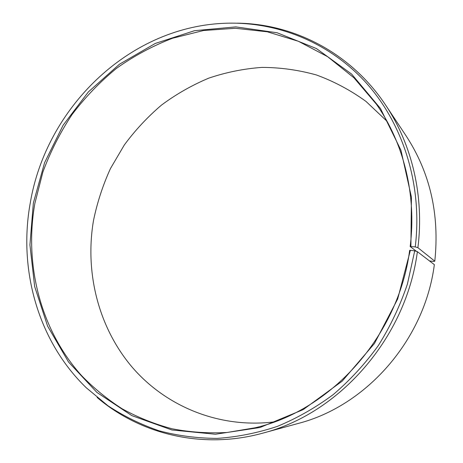 <?xml version="1.0" encoding="UTF-8"?>
<svg xmlns="http://www.w3.org/2000/svg" width="463" height="463" viewBox="0 0 463 463"><rect width="100%" height="100%" fill="white"/><g stroke="black" fill="none" stroke-linecap="round" stroke-linejoin="round"><path stroke-width="0.69" d="M410.901 246.438L411.428 197.151L400.952 150.255L380.476 108.504L351.631 74.092L316.437 48.563L277.1 32.751L235.806 26.883L194.599 30.674L155.296 43.441L119.454 64.235L88.381 91.911L63.142 125.189L44.581 162.71L33.353 203.043L29.927 244.915L34.656 286.499L47.596 326.114L68.53 362.02L96.912 392.433L131.833 415.618L171.935 429.988L215.405 434.236L260.009 427.511L303.172 409.628L342.186 381.159L374.434 343.534L397.688 298.976L410.386 250.304L409.651 250.373C398.55 335.779 331.334 410.287 255.171 427.771L227.009 432.494C208.223 433.478 189.865 432.228 171.929 428.744C154.411 424.056 137.852 417.423 122.255 408.852C107.329 399.291 93.757 388.191 81.523 375.557C40.327 329.679 24.099 264.529 34.87 203.367L42.874 172.074C50.398 151.795 60.109 132.644 71.996 114.616C85.03 97.415 99.846 82.009 116.45 68.385C133.929 55.954 152.64 45.901 172.577 38.238L203.512 30.517L235.378 28.278L267.319 31.808L298.398 41.282L327.613 56.683L353.935 77.784L376.355 104.146C403.684 142.922 416.706 194.935 410.166 246.536L415.247 246.901L417.904 247.705L434.798 261.184L433.709 261.45L429.479 260.924M416.573 251.421L410.166 246.536M274.478 421.862C218.866 428.802 165.175 406.092 131.544 366.453C98.058 326.496 84.764 271.903 93.503 220.492C97.207 202.545 102.861 185.229 110.46 168.549L124.333 144.948C135.202 130.213 147.593 116.925 161.5 105.089C176.16 94.203 191.89 85.233 208.697 78.172C225.961 72.309 243.723 68.715 261.977 67.401C280.323 67.453 298.45 69.971 316.356 74.954C333.916 81.355 350.45 90.175 365.967 101.397L387.033 121.289M410.386 250.304L414.721 250.848L417.377 251.669L434.346 264.645C424.681 339.952 366.366 405.947 298.207 423.454L262.805 433.142C202.389 449.81 140.115 434.149 97.12 397.48M417.377 251.669C406.196 337.857 339.472 413.552 262.805 433.142M414.721 250.848L407.405 284.085C400.101 305.754 390.419 326.23 378.364 345.514C365.093 363.866 350.045 380.227 333.221 394.603C315.598 407.666 296.997 418.251 277.412 426.365C257.521 432.986 237.484 436.997 217.315 438.386C197.296 438.305 177.885 435.776 159.093 430.793C140.839 424.513 123.783 416.162 107.925 405.744L86.222 387.722C37.821 340.884 18.126 269.09 30.315 202.661C46.144 108.718 127.308 28.064 222.651 23.376C274.229 20.702 327.428 40.813 365.353 81.963C402.989 123.256 422.788 184.893 415.247 246.901M237.282 23.173C293.791 23.763 351.029 52.857 385.638 105.113C412.012 144.497 424.368 196.318 417.904 247.705M385.638 105.113L405.97 135.665C430.081 172.549 439.694 214.392 434.798 261.184"/></g></svg>
